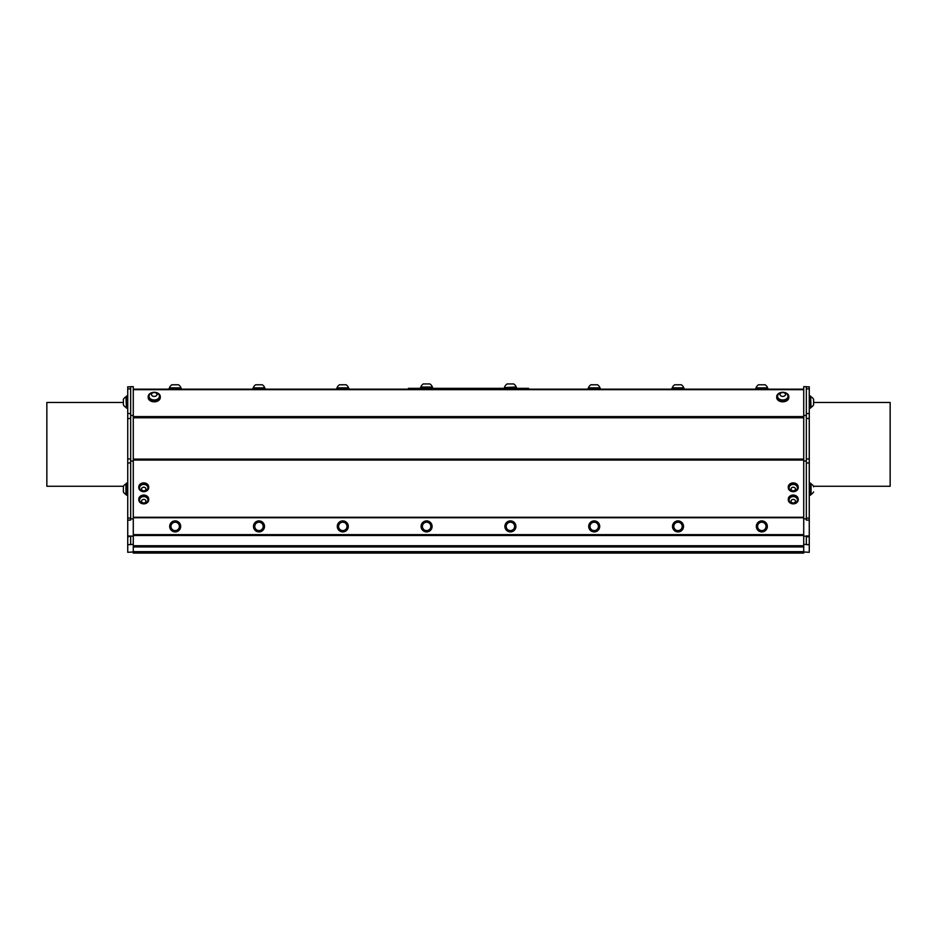 <?xml version="1.0" encoding="UTF-8"?>
<svg xmlns="http://www.w3.org/2000/svg" width="937" height="937" viewBox="0 0 937 937"><rect width="100%" height="100%" fill="white"/><g stroke="black" fill="none" stroke-linecap="round" stroke-linejoin="round"><path stroke-width="1.41" d="M133.277 551.67L803.723 551.67M803.723 415.466L806.347 415.466L806.347 386.676L803.723 386.676L803.723 551.975L809.263 552.303L809.263 535.964L806.347 535.964L806.347 536.796L809.263 536.796M408.438 389.171L411.038 389.171L411.038 388.34L408.438 388.34L408.438 389.171L408.438 388.34M411.038 388.34L525.962 388.34L525.962 389.171L528.562 389.171L528.562 388.34L525.962 388.34M411.038 389.171L525.962 389.171M803.723 389.171L133.277 389.171M755.772 389.171L767.871 389.171L767.871 388.41L755.772 388.41L755.772 389.171M588.155 389.171L600.254 389.171L600.254 388.41L588.155 388.41L588.155 389.171M252.943 389.171L265.042 389.171L265.042 388.41L252.943 388.41L252.943 389.171M169.129 389.171L181.228 389.171L181.228 388.41L169.129 388.41L169.129 389.171M336.746 389.171L348.845 389.171L348.845 388.41L336.746 388.41L336.746 389.171M671.958 389.171L684.057 389.171L684.057 388.41L671.958 388.41L671.958 389.171M504.352 388.34L504.352 387.567L516.451 387.567L516.451 388.34M420.549 388.34L420.549 387.567L432.648 387.567L432.648 388.34M504.633 387.567L516.182 387.016A6.137 6.137 0 0 0 513.699 383.936L507.104 383.936L513.699 383.936M420.818 387.016L432.367 387.016A6.137 6.137 0 0 0 429.896 383.936L423.301 383.936A6.137 6.137 0 0 0 420.818 387.028L420.818 387.567M428.291 383.936L423.301 383.936M756.042 387.859L767.59 387.859A6.137 6.137 0 0 0 765.119 384.779L758.513 384.779A6.137 6.137 0 0 0 756.042 387.859L756.042 388.41M672.239 387.859L683.787 387.859A6.137 6.137 0 0 0 681.316 384.779L674.71 384.779A6.137 6.137 0 0 0 672.239 387.859L672.239 388.41M588.436 387.859L599.985 387.859A6.137 6.137 0 0 0 597.501 384.779L590.907 384.779A6.137 6.137 0 0 0 588.436 387.859L588.436 388.41M337.015 387.859L348.564 387.859A6.137 6.137 0 0 0 346.093 384.779L339.499 384.779A6.137 6.137 0 0 0 337.015 387.859L337.015 388.41M253.213 387.859L264.761 387.859A6.137 6.137 0 0 0 262.29 384.779L255.684 384.779A6.137 6.137 0 0 0 253.213 387.859L253.213 388.41M763.503 522.553A4.205 4.205 0 0 0 757.635 526.875A4.205 4.205 0 0 0 764.311 529.792A4.205 4.205 0 0 0 763.503 522.553M763.69 522.12A4.673 4.673 0 0 1 764.592 530.166A4.673 4.673 0 0 1 757.178 526.922A4.673 4.673 0 0 1 763.69 522.12M767.016 524.615A5.493 5.493 0 0 1 760.762 531.806A5.493 5.493 0 0 1 757.67 522.799A5.493 5.493 0 0 1 767.016 524.615M679.688 522.553A4.205 4.205 0 0 0 673.832 526.875A4.205 4.205 0 0 0 680.508 529.792A4.205 4.205 0 0 0 679.688 522.553M679.875 522.12A4.673 4.673 0 0 1 680.789 530.166A4.673 4.673 0 0 1 673.363 526.922A4.673 4.673 0 0 1 679.875 522.12M683.214 524.615A5.493 5.493 0 0 1 676.959 531.806A5.493 5.493 0 0 1 673.867 522.799A5.493 5.493 0 0 1 683.214 524.615M595.885 522.553A4.205 4.205 0 0 0 590.029 526.875A4.205 4.205 0 0 0 596.705 529.792A4.205 4.205 0 0 0 595.885 522.553M596.073 522.12A4.673 4.673 0 0 1 596.986 530.166A4.673 4.673 0 0 1 589.56 526.922A4.673 4.673 0 0 1 596.073 522.12M599.411 524.615A5.493 5.493 0 0 1 593.156 531.806A5.493 5.493 0 0 1 590.064 522.799A5.493 5.493 0 0 1 599.411 524.615M512.082 522.553A4.205 4.205 0 0 0 506.226 526.875A4.205 4.205 0 0 0 512.902 529.792A4.205 4.205 0 0 0 512.082 522.553M512.27 522.12A4.673 4.673 0 0 1 513.183 530.166A4.673 4.673 0 0 1 505.757 526.922A4.673 4.673 0 0 1 512.27 522.12M515.608 524.615A5.493 5.493 0 0 1 509.353 531.806A5.493 5.493 0 0 1 506.249 522.799A5.493 5.493 0 0 1 515.608 524.615M428.279 522.553A4.205 4.205 0 0 0 422.423 526.875A4.205 4.205 0 0 0 429.099 529.792A4.205 4.205 0 0 0 428.279 522.553M428.467 522.12A4.673 4.673 0 0 1 429.369 530.166A4.673 4.673 0 0 1 421.955 526.922A4.673 4.673 0 0 1 428.467 522.12M431.793 524.615A5.493 5.493 0 0 1 425.55 531.806A5.493 5.493 0 0 1 422.446 522.799A5.493 5.493 0 0 1 431.793 524.615M341.115 530.26A4.205 4.205 0 0 1 340.295 523.022A4.205 4.205 0 0 1 346.971 525.926A4.205 4.205 0 0 1 341.115 530.26M344.476 522.553A4.205 4.205 0 0 0 338.608 526.875A4.205 4.205 0 0 0 345.296 529.792A4.205 4.205 0 0 0 344.476 522.553M344.664 522.12A4.673 4.673 0 0 1 345.566 530.166A4.673 4.673 0 0 1 338.152 526.922A4.673 4.673 0 0 1 344.664 522.12M347.99 524.615A5.493 5.493 0 0 1 341.736 531.806A5.493 5.493 0 0 1 338.644 522.799A5.493 5.493 0 0 1 347.99 524.615M180.572 525.306A5.493 5.493 0 0 1 173.439 531.619A5.493 5.493 0 0 1 171.541 522.284A5.493 5.493 0 0 1 180.572 525.306M264.187 524.615A5.493 5.493 0 0 1 257.933 531.806A5.493 5.493 0 0 1 254.841 522.799A5.493 5.493 0 0 1 264.187 524.615M260.673 522.553A4.205 4.205 0 0 0 254.805 526.875A4.205 4.205 0 0 0 261.482 529.792A4.205 4.205 0 0 0 260.673 522.553M260.861 522.12A4.673 4.673 0 0 1 261.763 530.166A4.673 4.673 0 0 1 254.349 526.922A4.673 4.673 0 0 1 260.861 522.12M810.587 483.925L811.044 483.925A5.809 5.809 0 0 1 813.609 486.408L813.609 486.83M810.587 396.866L811.044 407.314A5.809 5.809 0 0 0 813.609 404.843L813.609 399.338L813.609 402.465L890.15 402.465L890.15 486.268L813.539 486.268M811.044 483.925L811.044 494.385A5.809 5.809 0 0 0 813.609 491.902A5.809 5.809 0 0 1 811.044 494.385L810.587 494.385M126.413 407.314L125.956 396.866A5.809 5.809 0 0 0 123.391 399.338L123.391 404.843L123.391 399.338L123.391 402.465L46.85 402.465L46.85 486.268L123.461 486.268M123.391 486.408L123.391 491.902A5.809 5.809 0 0 0 125.956 494.385L125.956 483.925A5.809 5.809 0 0 0 123.391 486.408L123.391 490.051M130.653 462.96L130.653 518.102L127.737 518.102L127.737 462.96L130.653 462.96L130.653 386.676L133.277 386.676L133.277 553.064L803.723 553.064L803.723 551.975M798.172 487.287A4.954 4.053 180 0 0 798.195 486.947A4.954 4.053 180 0 0 797.949 485.694A4.954 4.053 180 0 0 792.479 482.942A4.954 4.053 180 0 0 788.298 486.947A4.954 4.053 180 0 0 788.31 487.287M148.69 487.287A4.954 4.053 180 0 0 148.702 486.947A4.954 4.053 180 0 0 145.399 483.117A4.954 4.053 180 0 0 139.894 484.406A4.954 4.053 180 0 0 138.805 486.947A4.954 4.053 180 0 0 138.828 487.287M148.702 499.21A4.954 4.053 180 0 0 148.702 499.116A4.954 4.053 180 0 0 143.759 495.064A4.954 4.053 180 0 0 138.805 499.116A4.954 4.053 180 0 0 138.828 499.468M798.172 499.468A4.954 4.053 180 0 0 798.195 499.116A4.954 4.053 180 0 0 794.435 495.181A4.954 4.053 180 0 0 788.86 497.231A4.954 4.053 180 0 0 788.298 499.116A4.954 4.053 180 0 0 788.31 499.468M781.388 392.439A6.044 4.275 -0 0 0 776.714 396.597L776.714 397.534A6.044 4.275 -0 0 0 782.723 401.809A6.044 4.275 -0 0 0 788.813 397.604A6.044 4.275 -0 0 0 788.813 397.534L788.813 396.597A6.044 4.275 -0 0 0 784.14 392.439M152.86 392.439A6.044 4.275 -0 0 0 148.187 396.597L148.187 397.534A6.044 4.275 -0 0 0 154.195 401.809A6.044 4.275 -0 0 0 160.286 397.581A6.044 4.275 -0 0 0 160.286 397.534L160.286 396.597A6.044 4.275 -0 0 0 155.612 392.439M803.723 546.927L133.277 546.927M803.723 545.732L133.277 545.732M809.263 396.035L810.587 396.035L810.587 408.134L809.263 408.134M809.263 483.105L810.587 483.105L810.587 495.204L809.263 495.204M127.737 408.134L126.413 408.134L126.413 396.035L127.737 396.035M126.413 495.204L127.737 495.204L126.413 495.204L126.413 483.105L127.737 483.105M169.41 387.859L180.958 387.859A6.137 6.137 0 0 0 178.487 384.779L171.881 384.779A6.137 6.137 0 0 0 169.41 387.859L169.41 388.41M133.277 551.975L127.737 552.303L127.737 535.964L133.277 536.187M127.737 458.954L127.737 418.499L130.653 418.499L130.653 458.954L127.737 458.954L127.737 462.96M130.653 544.432L133.277 544.432M130.653 518.864L133.277 518.864M130.653 461.016L133.277 461.016M130.653 415.466L133.277 415.466M127.737 536.796L130.653 536.222M130.653 536.796L130.653 544.631L127.737 544.631M127.737 535.964L127.737 520.105L130.653 520.105L130.653 518.102M127.737 518.102L127.737 520.105M130.653 413.557L127.737 413.557L127.737 418.499M127.737 413.557L127.737 388.867L130.653 388.867M130.653 386.817L127.737 386.817L127.737 388.867M809.263 418.499L809.263 458.954L806.347 458.954L806.347 418.499L809.263 418.499L809.263 413.557L806.347 413.557M806.347 415.466L806.347 462.96L809.263 462.96L809.263 458.954M803.723 544.432L806.347 544.432M803.723 536.187L806.347 536.187M803.723 518.864L806.347 518.864M803.723 461.016L806.347 461.016M809.263 544.631L806.347 544.631L806.347 536.796M809.263 462.96L809.263 518.102L806.347 518.102L806.347 520.105L809.263 520.105L809.263 535.964M806.347 518.102L806.347 462.96M806.347 388.867L809.263 388.867L809.263 386.817L806.347 386.817M809.263 388.867L809.263 413.557M809.263 520.105L809.263 518.102M788.86 497.922A4.954 4.053 180 0 0 788.298 499.808A4.954 4.053 180 0 0 793.241 503.86A4.954 4.053 180 0 0 798.195 499.808A4.954 4.053 180 0 0 794.435 495.872A4.954 4.053 180 0 0 788.86 497.922M797.422 499.913A4.181 3.42 180 0 0 797.422 499.808A4.181 3.42 180 0 0 793.241 496.387A4.181 3.42 180 0 0 789.059 499.808A4.181 3.42 180 0 0 789.071 499.913M790.254 502.408A4.65 4.65 0 0 0 796.239 502.408A4.181 3.42 180 0 0 797.422 500.018A4.181 3.42 180 0 0 794.506 496.751A4.181 3.42 180 0 0 789.832 498.051A4.181 3.42 180 0 0 789.059 500.018A4.181 3.42 180 0 0 790.254 502.408A4.181 3.42 180 0 0 790.84 502.818M791.449 500.159A2.202 1.804 180 0 0 793.042 502.993A2.202 1.804 180 0 0 795.244 500.44A2.202 1.804 180 0 0 791.449 500.159M148.702 499.901A4.954 4.053 180 0 0 148.702 499.808A4.954 4.053 180 0 0 143.759 495.755A4.954 4.053 180 0 0 138.805 499.808A4.954 4.053 180 0 0 143.701 503.86A4.954 4.053 180 0 0 148.702 499.901M147.929 499.913A4.181 3.42 180 0 0 147.941 499.808A4.181 3.42 180 0 0 143.759 496.387A4.181 3.42 180 0 0 139.578 499.808A4.181 3.42 180 0 0 139.578 499.913M141.838 496.985A4.181 3.42 180 0 0 139.578 500.018A4.181 3.42 180 0 0 140.046 501.6A4.181 3.42 180 0 0 140.773 502.408A4.65 4.65 0 0 0 146.746 502.408A4.181 3.42 180 0 0 147.941 500.018A4.181 3.42 180 0 0 141.838 496.985M142.74 499.597A2.202 1.804 180 0 0 142.576 502.712A2.202 1.804 180 0 0 145.949 501.283A2.202 1.804 180 0 0 142.74 499.597M159.454 396.445A5.224 3.689 180 0 1 159.454 396.597A5.224 3.689 180 0 1 152.485 400.087A5.224 3.689 180 0 1 149.006 396.597A5.224 3.689 180 0 1 149.018 396.445M149.311 395.051A5.224 3.689 -0 0 0 149.006 396.281A5.224 3.689 -0 0 0 152.485 399.759A5.224 3.689 -0 0 0 159.454 396.281A5.224 3.689 -0 0 0 158.786 394.477A5.809 5.809 0 0 0 149.674 394.477A5.224 3.689 -0 0 0 149.311 395.051M151.642 393.809A2.752 1.944 -0 0 0 154.734 396.374A2.752 1.944 -0 0 0 156.327 393.2A2.752 1.944 -0 0 0 151.642 393.809M148.187 396.597A6.044 4.275 -0 0 0 154.195 400.884A6.044 4.275 -0 0 0 160.286 396.656A6.044 4.275 -0 0 0 160.286 396.597M787.982 396.445A5.224 3.689 180 0 1 787.994 396.597A5.224 3.689 180 0 1 782.77 400.298A5.224 3.689 180 0 1 777.546 396.597A5.224 3.689 180 0 1 777.546 396.445M778.214 394.477A5.224 3.689 -0 0 0 777.839 395.063A5.224 3.689 -0 0 0 777.546 396.281A5.224 3.689 -0 0 0 782.77 399.97A5.224 3.689 -0 0 0 787.994 396.281A5.224 3.689 -0 0 0 787.326 394.477A5.809 5.809 0 0 0 778.214 394.477M783.672 392.626A2.752 1.944 -0 0 0 780.064 394.828A2.752 1.944 -0 0 0 784.562 395.941A2.752 1.944 -0 0 0 783.672 392.626M776.714 396.597A6.044 4.275 -0 0 0 782.723 400.884A6.044 4.275 -0 0 0 788.813 396.667A6.044 4.275 -0 0 0 788.813 396.597M139.894 485.108A4.954 4.053 180 0 0 138.805 487.638A4.954 4.053 180 0 0 143.759 491.691A4.954 4.053 180 0 0 148.702 487.638A4.954 4.053 180 0 0 145.399 483.808A4.954 4.053 180 0 0 139.894 485.108M147.929 487.744A4.181 3.42 180 0 0 147.941 487.638A4.181 3.42 180 0 0 147.905 487.193A4.181 3.42 180 0 0 143.49 484.218A4.181 3.42 180 0 0 139.578 487.638A4.181 3.42 180 0 0 139.578 487.744M144.298 491.246A4.181 3.42 180 0 0 146.746 490.238A4.181 3.42 180 0 0 147.941 487.849A4.181 3.42 180 0 0 147.905 487.404A4.181 3.42 180 0 0 143.49 484.429A4.181 3.42 180 0 0 139.578 487.849A4.181 3.42 180 0 0 140.761 490.238A4.65 4.65 0 0 0 146.746 490.238M144.04 490.812A2.202 1.804 180 0 0 145.504 487.931A2.202 1.804 180 0 0 141.721 488.329A2.202 1.804 180 0 0 144.04 490.812M797.949 486.397A4.954 4.053 180 0 0 792.479 483.633A4.954 4.053 180 0 0 788.298 487.638A4.954 4.053 180 0 0 793.241 491.691A4.954 4.053 180 0 0 798.195 487.638A4.954 4.053 180 0 0 797.949 486.397M797.422 487.744A4.181 3.42 180 0 0 797.422 487.638A4.181 3.42 180 0 0 797.422 487.474A4.181 3.42 180 0 0 793.147 484.218A4.181 3.42 180 0 0 789.059 487.638A4.181 3.42 180 0 0 789.071 487.744M796.239 490.238A4.181 3.42 180 0 0 797.422 487.849A4.181 3.42 180 0 0 797.422 487.685A4.181 3.42 180 0 0 793.147 484.429A4.181 3.42 180 0 0 789.059 487.849A4.181 3.42 180 0 0 790.254 490.238A4.65 4.65 0 0 0 796.239 490.238M793.346 490.824A2.202 1.804 180 0 0 795.091 488.048A2.202 1.804 180 0 0 791.285 488.2A2.202 1.804 180 0 0 793.346 490.824M175.149 530.611A4.205 4.205 0 0 0 178.838 524.333A4.205 4.205 0 0 0 171.553 524.275A4.205 4.205 0 0 0 175.149 530.611M175.149 531.08A4.673 4.673 0 0 1 171.155 524.041A4.673 4.673 0 0 1 179.248 524.099A4.673 4.673 0 0 1 175.149 531.08M133.277 517.751L803.723 517.751M803.723 534.64L133.277 534.64M803.723 517.271L133.277 517.271M133.277 460.067L803.723 460.067M803.723 416.59L133.277 416.59M133.277 389.663L803.723 389.663M133.277 535.484L803.723 535.484M803.723 459.107L133.277 459.107M133.277 417.785L803.723 417.785M507.104 383.936A6.137 6.137 0 0 0 504.633 387.028M813.609 399.338A5.809 5.809 0 0 0 811.044 396.866L811.044 396.866A5.809 5.809 0 0 1 813.609 399.338M126.413 396.866L125.956 396.866A5.809 5.809 0 0 0 123.391 399.338M123.391 404.843A5.809 5.809 0 0 0 125.956 407.314M123.391 491.902A5.809 5.809 0 0 0 125.956 494.385M803.723 552.982L133.277 552.982M798.195 499.808L798.195 499.116M788.298 499.808L788.298 499.116M148.702 499.808L148.702 499.116M138.805 499.808L138.805 499.116M148.702 487.638L148.702 486.947M138.805 487.638L138.805 486.947M798.195 487.638L798.195 486.947M788.298 487.638L788.298 486.947"/></g></svg>
